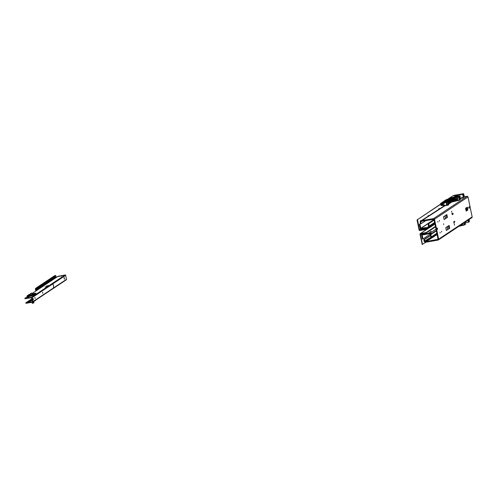 <?xml version="1.0" encoding="UTF-8"?>
<svg xmlns="http://www.w3.org/2000/svg" width="497" height="497" viewBox="0 0 497 497"><rect width="100%" height="100%" fill="white"/><g stroke="black" fill="none" stroke-linecap="round" stroke-linejoin="round"><path stroke-width="0.75" d="M437.105 228.844L437.161 227.93L437.49 228.589L437.435 229.496L437.105 228.844M443.591 224.532L443.635 223.787L443.591 224.532M441.628 231.993L441.678 231.254L441.628 231.993M440.087 233.018L440.137 232.279L440.087 233.018M437.845 222.184L437.894 221.445L437.845 222.184M439.385 221.159L439.435 220.419L439.385 221.159M454.475 225.178L454.469 224.302L454.451 225.184M451.767 212.095L451.748 211.225L451.742 212.101M466.31 208.69L466.497 209.579M468.242 208.144L468.286 207.404L468.242 208.144M469.472 208.206L469.274 206.584L469.423 208.218M462.626 198.073L460.147 198.346L463.341 197.601L462.626 198.073M424.481 240.132L423.916 240.231L423.941 239.548L424.506 239.448L424.73 241.325L426.271 241.536L426.389 242.12L438.043 240.082A0.795 0.764 -123.6 0 0 438.64 239.181L434.502 219.208A0.795 0.764 -123.6 0 0 433.589 218.568L421.779 220.643L420.586 221.134L420.145 221.997L420.704 221.898L421.201 223.588L426.016 220.488M420.642 223.687L421.201 223.588L420.642 223.687L420.387 223.19L420.953 223.091M420.145 221.997L420.387 223.19M444.753 205.82L421.779 220.643L422.015 221.19L420.704 221.898L421.431 221.432M444.094 205.951L420.468 221.196L420.704 221.898M461.166 198.378L461.086 197.999M463.558 193.662L464.26 196.787L467.099 196.296A0.795 0.764 56.4 0 1 468.012 196.936L472.15 216.909A0.795 0.764 56.4 0 1 471.554 217.81L438.534 239.759M437.093 234.547L426.271 241.536L438.074 239.274L433.937 219.307L422.015 221.19M444.865 205.801L421.934 220.6L422.052 221.184M423.941 239.548L430.408 235.379M424.506 239.448L430.452 235.615M423.916 240.231L424.165 241.418L424.916 242.076L426.389 242.12M436.875 233.484L424.165 241.418M436.925 233.739L424.916 241.486L424.916 242.076M437.093 234.528L426.227 241.542L426.227 242.126M454.196 221.513L454.761 221.799L454.208 222.165L454.078 223.346L453.842 221.743L454.649 221.208L454.761 221.799M452.68 213.853L452.195 214.505M466.838 207.485L467.373 210.057M465.658 208.982L465.708 208.131L466.018 208.746L466.285 211.144L465.658 208.982M451.978 213.747L453.059 213.548L453.171 214.132L452.357 214.667L451.972 213.611L452.14 213.058L452.5 213.921L451.978 213.747L452.363 213.679M467.795 210.038L466.739 210.74L466.155 207.932L467.217 207.23L467.795 210.038L466.658 210.343M446.878 214.561L443.535 216.785L444.113 219.593L447.462 217.369L446.878 214.561M449.133 225.439L445.784 227.663L446.368 230.465L449.71 228.241L449.133 225.439M466.789 207.516L467.286 209.927M466.882 207.454L467.428 210.082M453.804 222.569L454.27 221.879M444.076 219.581L447.462 217.369M446.331 230.453L449.71 228.241M447.561 204.683L451.866 201.819L458.762 200.372L460.52 199.297L458.675 200.39M443.809 203.018L444.113 205.59L445.001 205.777L443.914 205.982L446.971 205.348M462.608 194.29L457.37 195.209L462.626 194.265L463.266 197.464L459.688 198.11L463.291 197.477L464.26 196.787M459.688 198.11L463.291 197.477L462.626 194.265L463.589 193.662L454.426 195.271M463.074 193.749L462.39 193.898L463.067 193.787M462.39 193.898L453.45 195.551L448.555 198.595L451.208 198.34M462.496 194.228L453.655 195.787M461.614 194.414L453.686 195.793M454.326 197.098L450.773 197.731M455.252 196.899L454.096 196.949L456.482 195.433L454.177 196.992M451.431 198.098L448.561 198.607L451.431 198.191M448.654 199.061L445.56 200.067M449.884 198.999L449.381 199.285L449.344 198.943M445.355 202.006L449.959 198.949M440.659 203.335L445.306 202.018L440.684 203.285L443.74 202.298L440.609 203.335L442.777 203.503M445.983 205.541L443.914 205.982L443.051 205.435L442.665 203.553L443.063 205.447L442.665 203.553L443.249 202.757L445.349 202.608L443.249 202.757L442.678 203.553L443.815 202.322M445.312 202.304L447.586 201.881L446.362 202.037L451.22 198.812L446.685 201.825M443.765 202.534L446.735 201.999M451.661 198.235L458.085 197.098M457.867 196.905L449.94 198.284M449.909 198.278L458.638 196.731M459.88 196.334L458.104 197.179L451.58 198.719L453.792 197.868M453.102 198.353L458.42 197.054L459.837 196.11M456.762 196.626L457.364 196.228L455.382 196.396L460.023 195.824L459.47 196.178M442.939 203.174L440.671 203.608M447.791 202.012L446.673 201.844L447.754 201.807M458.861 196.961L459.501 199.806L458.905 196.936L451.276 199.061L458.097 197.16M458.464 197.241L458.893 196.955L458.42 197.054M458.097 198.788L458.06 198.371L456.327 199.135L456.408 199.533L457.414 199.254L458.141 198.757L451.071 200.626L456.414 199.552L451.121 200.614M453.891 200.067L453.972 200.682L452.506 200.95M452.531 200.347L452.873 200.95L459.47 199.794L451.841 201.807L447.505 204.689M451.431 199.956L456.321 199.117L458.041 198.353L453.55 199.104L453.562 198.471M455.42 196.744L454.885 196.949L455.42 196.744M453.55 199.104L452.581 199.272L452.208 198.8M457.37 195.209L454.507 196.974L457.78 195.352L456.538 195.694M460.048 195.837L459.899 196.29M460.222 196.924L460.123 196.495L459.489 196.595M452.494 199.328L452.164 199.098L452.581 199.272M452.065 198.837L452.463 199.34M452.183 199.384L451.475 199.856M462.962 195.694L464.055 195.507L463.906 194.805L462.831 195.06L463.807 194.88L463.452 193.948M451.17 199.135L451.288 199.98M446.878 203.584L447.02 204.161L446.548 204.292L446.753 204.975L446.573 204.124L446.902 204.211M446.592 204.727L446.436 204.242M446.337 204.304L446.673 204.714M463.204 197.179L464.105 196.582L463.179 196.737M456.88 196.551L456.693 195.65M456.321 199.117L450.972 200.154L451.083 200.645M453.003 200.589L453.966 200.421L452.891 200.602L453.599 200.129M451.09 200.055L449.804 200.042L450.785 200.049L450.195 200.303L450.344 201.012L450.953 200.869L450.338 201.018L451.177 200.726M448.878 199.664L447.486 199.937L448.17 200.136M443.945 202.267L447.412 199.962L447.095 200.583M446.207 203L446.797 202.608M447.791 201.807L447.356 201.819M448.903 199.651L445.567 200.279L441.379 203.062L445.529 200.067L448.598 199.073M443.057 203.012L442.672 203.111M446.349 203.217L446.256 202.577L446.43 203.428L446.704 203.236L446.343 202.689M441.572 204.963L441.137 205.044L441.131 203.813L441.094 205.106L441.578 205.006L441.1 205.124L441.162 203.813M450.152 200.185L449.611 200.167L449.76 201.055M449.903 202.167L446.561 202.664L447.859 202.341L447.747 201.807M443.902 202.496L446.294 202.099M448.561 198.595L453.438 195.557M453.45 195.551L454.792 195.178M454.488 196.974L456.482 195.433M459.967 199.452L459.383 196.657L459.949 199.44L460.52 199.297L459.501 199.806M447.797 201.919L444.523 202.863M445.896 205.249L444.318 205.472M447.002 203.72L446.704 203.236M445.349 202.608L444.511 202.788M444.107 205.59L443.635 203.049L444.156 205.578M443.585 203.062L444.405 202.894M451.208 199.104L451.183 199.782M451.27 199.726L451.158 199.185M446.343 202.664L446.828 203.236M446.231 202.186L447.797 201.944M445.952 199.862L448.487 198.812L445.753 199.987M449.052 199.552L445.592 200.192M442.914 204.385L441.883 204.348L442.858 204.509M442.05 204.199L442.765 204.062M442.926 204.82L441.591 205.056M441.87 204.273L442.97 204.547M442.74 203.553L440.721 203.789M440.684 203.285L440.789 203.82M448.729 198.57L449.083 198.433M459.433 199.589L459.017 197.048L459.358 196.824M459.017 197.042L459.371 196.806L459.899 199.359L459.545 199.595L459.004 197.06L459.327 196.837M454.395 200.446L454.295 199.987M454.096 199.017L453.96 198.371M459.899 199.359L459.508 199.409M440.677 203.292L440.671 203.758M443.678 202.341L440.609 203.36M441.566 205.075L441.336 203.813M447.437 201.844L446.362 202.037M462.993 195.843L463.918 195.681L464.217 196.638L463.285 197.259L462.664 194.52L463.583 193.911M463.279 197.234L462.664 194.52L463.633 193.824L462.657 194.52M462.819 194.992L463.838 194.799L463.558 193.923M463.937 194.793L464.167 195.557L462.974 195.756M452.904 200.937L452.581 200.589L452.991 200.881M447.754 201.62L449.828 200.912M451.139 200.993L449.207 201.347M446.71 204.708L446.449 204.236L446.809 204.702M449.114 201.242L450.313 200.943L449.822 201.074L449.928 201.589L447.921 201.9M447.008 204.807L448.524 204.801L447.002 204.783M452.873 200.95L451.86 201.447M451.481 200.732L451.835 201.565M451.99 201.546L451.593 201.273M447.201 204.727L451.922 201.589M452.518 201.005L452.481 200.682M451.587 201.248L451.413 200.577M446.846 204.721L451.599 201.471L450.164 201.558M449.94 202.142L450.183 201.701M450.04 201.794L450.462 201.794M450.537 201.745L447.07 204.05M446.629 204.553L447.095 204.472M452.568 200.527L453.115 200.229M443.113 205.348L441.032 205.385M443.1 205.087L441.137 205.112M446.629 204.255L446.741 204.795M452.643 200.639L453.022 200.577M449.791 200.875L450.319 200.745L449.797 200.918M446.697 204.609L447.219 204.515M448.418 205.037L446.89 205.348L448.406 204.988M450.108 200.552L450.033 200.198L450.139 200.54M458.719 200.179L459.042 200.074M452.195 201.695L447.99 204.634M446.554 204.634L446.362 204.298M440.994 205.193L441.05 205.615M450.12 200.608L450.071 200.192M451.406 200.813L451.512 201.297L451.618 200.484M440.988 205.36L443.262 205.572M462.533 223.886L461.545 224.34M460.396 225.303L464.639 224.613L464.248 222.743M468.099 220.5L469.193 220.314L468.888 219.662M468.006 220.246L468.404 222.271L469.298 221.705L469.137 219.494M468.342 221.985L469.243 221.389L468.317 221.544M465.105 224.259L464.726 222.426L465.086 224.246L465.658 224.104L463.9 225.16L465.639 224.128M464.683 222.451L465.037 224.159L464.664 224.383L464.328 222.693L464.565 224.395M465.037 224.159L464.639 224.215M468.957 219.612L469.305 220.364L468.112 220.562M464.229 222.755L464.608 224.594L464.179 224.88L459.278 226.048M459.228 226.079L464.012 225.116M468.131 220.649L469.056 220.488L469.354 221.445L469.305 220.364M463.856 224.986L464.639 224.613M465.596 223.905L465.086 224.246L464.714 222.439M428.855 226.725L427.768 226.992L428.917 226.781M425.227 227.651L424.078 227.868L425.227 227.651M420.791 223.662L419.94 224.228L420.903 228.403L429.141 227.204L428.718 226.595L429.104 226.172L429.57 226.613A0.696 0.665 56.4 0 1 429.265 227.781L422.226 229.011L421.785 229.036L421.68 228.434M420.512 223.569L419.375 224.327L419.94 224.228M421.748 228.856L421.027 228.987A0.696 0.665 -123.6 0 1 420.226 228.421L419.375 224.327M434.589 222.451L429.073 226.116L428.805 223.644L428.159 223.936L428.725 223.836M428.718 226.595A0.696 0.665 -123.6 0 1 428.507 226.216L428.159 223.936M434.055 219.879L428.24 223.743M434.111 220.121L428.805 223.644M429.073 226.116L434.602 222.519M430.147 232.528L428.961 232.758L430.147 232.528M431.228 231.347L430.035 231.577L431.228 231.347M425.289 233.615L426.438 233.391L425.289 233.615M430.408 234.031L422.99 238.958L422.146 234.864L422.941 234.627M422.872 233.59L421.854 234.267A0.696 0.665 56.4 0 0 421.58 234.963L422.425 239.057L422.99 238.958M436.341 230.912L430.824 234.584L431.166 236.23L431.526 236.765L436.826 233.242M430.564 233.689L431.092 233.957A0.696 0.665 -123.6 0 0 430.34 232.969L423.295 234.199L423.419 234.777L430.458 233.547L430.309 234.255A0.696 0.665 56.4 0 0 430.259 234.677L430.824 236.82L431.526 236.765M454.289 221.631L453.767 221.979M436.26 230.521L431.092 233.957L430.824 234.584M423.295 234.199L422.096 234.168A0.696 0.665 56.4 0 0 421.854 234.267M423.419 234.777L422.978 234.801L422.872 234.199M420.698 221.047L420.474 220.593L420.431 221.221M428.426 216.058L428.178 215.474L428.166 216.226M439.224 209.088L438.963 208.305L439.013 209.231M441.156 203.925L417.517 219.637L419.493 229.968L425.531 229.042L425.606 229.434L424.898 229.626L424.817 229.241M417.492 220.314L417.113 220.376L419.114 230.036A0.596 0.572 56.4 0 0 419.803 230.515L424.898 229.626M441.038 203.82L417.517 219.637M417.113 220.376L417.138 219.705M427.675 228.061L425.606 229.434M426.774 228.216L425.531 229.042M426.016 242.12L422.245 244.437L419.996 234.292A0.596 0.572 56.4 0 1 420.443 233.609L426.252 232.528L426.333 232.913L425.618 233.112L425.538 232.72M421.996 243.946L422.375 243.878L420.375 234.224L425.618 233.112M422.375 243.878L422.636 244.362L422.245 244.437M435.415 226.433L426.252 232.528M435.496 226.825L426.333 232.913M448.822 200.695L448.959 201.353M448.393 200.981L448.487 201.447M448.816 202.304L448.834 202.875M448.344 202.316L448.369 203.186M447.586 200.235L447.94 200.285M449.81 200.223L449.934 200.831M449.81 200.869L449.673 200.235M448.052 200.21L447.716 200.248M36.151 290.832L35.772 288.999L36.393 288.322A0.596 0.572 56.4 0 1 36.958 288.223L55.565 275.568A0.994 0.951 -123.6 0 0 54.627 275.729L36.337 287.887M35.809 291.062L35.393 289.061A0.596 0.572 56.4 0 1 35.573 288.508L36.138 288.018A0.994 0.951 56.4 0 1 37.082 287.856L55.565 275.568M55.906 275.692L37.3 288.347M37.418 287.98L36.958 288.223M38.983 287.546L36.411 289.254L36.48 289.695A0.994 0.951 -123.6 0 0 37.424 289.527L38.151 289.502M37.61 289.372L37.35 289.068A0.398 0.379 56.4 0 1 37.983 289.304L38.039 289.565M56.434 277.351L56.472 277.015A0.398 0.379 -123.6 0 0 55.838 276.779L55.875 276.754M55.409 277.065A0.596 0.572 56.4 0 1 55.092 277.04L41.574 285.825M37.113 289.273A0.596 0.572 -123.6 0 0 37.169 289.229L37.113 289.273A0.596 0.572 -123.6 0 1 36.604 289.329L36.411 289.254M37.387 289.043L39.965 287.328L37.169 289.229M37.095 289.714L37.666 289.633M37.704 289.577L37.157 289.676M37.058 289.739L36.977 290.285M40.568 286.173L41.307 285.7M41.226 285.738L42.326 286.179L40.53 287.384L40.63 287.856M39.375 287.428L38.698 287.546M38.754 287.552L39.375 287.396M39.182 287.098L38.791 287.359M40.245 287.285L40.406 288.005L40.245 287.285L38.754 287.589M41.301 285.8L39.387 287.055M34.486 294.497L36.635 293.777L34.815 294.255M45.059 287.011L47.501 286.539L45.059 287.011M46.575 286.005L49.017 285.533L46.575 286.005M28.205 296.641L27.31 297.349L30.112 296.311M32.125 299.853L29.596 300.679L30.044 300.784L27.714 301.928L30.025 301.493L32.199 300.225M30.025 301.499L29.161 301.691L29.081 301.3M29.777 301.375L29.398 301.095M30.013 300.797L29.944 301.238L29.708 300.884M30.329 300.592L30.261 301.027L30.019 300.679M33.069 299.561L32.951 298.877M34.896 297.492L35.082 298.461M42.599 292.373L42.785 293.342M53.427 285.216L53.589 286.154M33.038 298.411L33.336 299.971L33.038 298.411M35.132 298.455L34.945 297.479L35.132 298.455M42.612 292.932L42.649 292.36L42.612 292.932M53.396 285.763L53.434 285.191L53.396 285.763M26.484 302.847L26.565 303.232L25.863 303.238L25.782 302.853L32.516 301.735L31.615 297.684L24.931 298.728L24.85 298.343L27.149 296.821M52.955 283.775L53.167 284.849L52.763 283.905A0.46 0.435 -123.6 0 1 52.725 284.209L52.918 284.079A0.46 0.435 -123.6 0 0 52.955 283.775L65.666 275.332L66.499 279.333A0.46 0.435 56.4 0 1 66.157 279.854L32.833 302.002M26.565 303.232L32.547 302.188A0.46 0.435 -123.6 0 0 32.889 301.673L53.595 287.912L53.552 286.726L53.788 287.782A0.46 0.435 -123.6 0 0 53.626 287.514L53.49 287.396M32.889 301.673L32.063 297.666A0.46 0.435 -123.6 0 0 31.535 297.299L25.552 298.337L25.633 298.728M64.542 279.016L64.094 277.444L64.281 279.059M31.901 298.784L25.782 302.853M31.603 300.449L30.41 300.847M32.237 300.412L31.914 300.555L32.268 300.561M32.056 293.553L57.975 276.326L65.144 274.959A0.46 0.435 56.4 0 1 65.666 275.332M28.149 296.796L28.528 297.076M61.46 276.189L61.92 275.686L58.087 276.574L61.429 275.767L61.51 276.152M24.85 298.343L25.552 298.337M33.771 293.659L34.287 294.628L32.479 295.678M33.958 293.64L34.25 294.441M35.461 300.294L33.293 301.741M27.633 295.485L28.54 295.317L27.552 295.56M33.734 293.565L34.51 293.429L33.734 293.541M33.678 293.559L35.337 293.273L34.013 293.634M31.678 296.038L31.97 295.653L31.678 296.038L27.236 296.51L31.615 295.746L31.665 294.957L33.902 293.646L32.143 293.951L33.92 293.634L34.448 294.497L34.312 294.193L34.448 294.497L35.946 293.472L34.287 294.628M31.97 295.653L31.665 294.957L27.273 295.721L27.298 296.796M27.509 295.566L28.112 295.417L27.509 295.591M32.827 293.826L33.485 293.615M28.609 295.348L28.236 295.367M28.199 295.392L27.646 295.448L28.199 295.392M420.586 221.134L444.125 205.944M447.064 204.043L447.437 203.807M433.589 218.568L467.099 196.296M434.502 219.208L468.012 196.936M472.15 216.909L438.64 239.181M466.714 210.616L467.515 210.088M452.605 214.232L453.171 214.132M451.947 213.449L452.307 213.387M453.804 222.234L454.208 222.165M453.823 222.569L454.196 222.501M453.885 222.855L454.252 222.793M446.126 215.002L446.71 217.804L446.126 215.002M444.995 215.741L445.579 218.543L444.995 215.741M444.877 215.822L445.455 218.624L444.877 215.822M448.381 225.874L448.959 228.682L448.375 225.874M447.25 226.613L447.828 229.421L447.25 226.613M447.126 226.694L447.71 229.502L447.126 226.694M466.018 208.746L465.627 208.815M466.335 210.293L465.944 210.361M447.915 202.329L449.872 202.186L447.878 202.055M464.217 196.638L464.167 195.557M458.166 194.961L458.861 194.501M454.42 197.452L455.171 196.949M453.873 197.812L454.339 197.502M455.277 196.88L454.96 196.942M451.86 198.16L457.327 197.241M459.383 196.203L450.872 197.688L459.383 196.209M447.064 201.85L451.22 198.812M459.539 196.147L460.023 195.824M446.455 203.23L446.89 203.192L446.225 202.745M457.321 198.831L457.42 199.254L456.414 199.552M459.893 196.327L459.383 196.669L459.949 199.44L460.458 199.104L459.911 199.191M451.587 199.931L451.164 199.21L451.251 199.701M446.157 202.857L446.25 203.167M449.909 201.204L450.145 200.552M461.899 193.942L463.154 193.731M455.283 196.899L458.669 196.327M451.574 198.701L458.135 197.352M446.89 205.348L445.952 205.51M451.164 199.21L451.164 199.757M451.276 199.061L451.624 198.943M447.921 202.322L446.567 202.664M454.954 196.936L454.109 196.98M440.746 203.789L442.784 203.758M442.939 204.515L442.224 204.323M442.237 204.192L442.821 204.31M441.454 203.037L445.542 200.322M459.526 199.577L459.874 199.34L459.352 196.831M459.595 196.166L450.742 197.725M447.362 201.664L449.089 201.328L447.362 201.664M459.408 196.762L460.116 196.65L459.476 197.079M460.259 196.911L459.532 197.377M459.489 197.16L460.21 196.619M447.002 204.186L447.064 203.695M450.319 200.8L449.897 200.894M441.112 205.41L443.069 205.137M449.102 201.204L449.698 201.092M451.841 201.807L448.021 204.627M446.548 204.292L446.778 204.776L448.462 204.851M452.245 201.937L453.767 201.565M453.767 201.583L458.762 200.353M459.085 200.266L458.762 200.372M467.988 220.258L468.404 222.271L464.825 222.917M468.416 222.041L468.044 220.221L468.416 222.066L469.354 221.445M458.731 226.408L464.179 224.88M464.664 224.383L465.012 224.147L464.664 222.47M464.825 222.929L468.429 222.283L464.825 222.929M465.621 223.923L465.049 224.017M462.552 224.06L463.272 223.582M433.987 219.55L420.791 228.322M428.166 224.563L428.731 224.47M429.184 227.036L434.738 223.172M421.667 228.875L421.549 228.291M422.226 229.011L422.102 228.427M434.018 219.686L420.903 228.403M434.918 224.023L429.694 227.496M430.601 236.33L431.166 236.23M430.824 236.82L431.39 236.721M430.309 234.255L430.837 234.522L436.335 230.863M422.742 234.056L422.86 234.64M423.009 233.565L422.096 234.168M435.987 229.21L430.34 232.969M420.959 228.993L419.493 229.968M421.593 228.887L419.723 230.13M420.785 233.95L420.375 234.224M429.197 227.794L420.443 233.609M449.226 201.179L449.089 200.515M449.307 200.372L449.468 201.136M448.213 201.496L448.139 201.142M36.138 288.018L36.511 288.241M35.772 288.999L36.946 288.217M36.772 288.185L35.834 288.813L35.573 288.508M37.983 289.304L40.35 287.732M42.5 286.303L56.472 277.015M36.48 289.695L39.487 287.409M41.872 285.825L55.092 277.04M41.499 285.874L39.499 287.185M40.276 287.372L39.294 287.446L40.145 287.26M40.586 287.887L40.487 287.396M40.307 287.372L40.431 287.987M41.667 285.899L42.052 285.831M42.431 286.092L42.531 286.589M40.108 287.136L41.599 285.874L42.456 286.092L42.425 286.663M42.556 286.576L42.456 286.092L42.556 286.576M29.466 301.604L29.385 301.213M29.783 301.393L29.702 301.008M66.499 279.333L53.788 287.782M32.063 297.666L52.763 283.905M30.603 300.797L30.522 300.405M30.435 300.84L30.36 300.455M30.199 301.002L30.124 300.61M30.261 301.027L30.18 300.642M30.131 301.058L30.05 300.673M29.888 301.207L29.789 300.728M29.944 301.238L29.87 300.853M29.82 301.269L29.739 300.884M29.578 301.418L29.497 301.027M29.485 301.53L29.553 301.058M29.503 301.474L29.422 301.089M29.261 301.623L29.161 301.145M29.323 301.654L29.242 301.263M29.193 301.685L29.112 301.3M28.932 301.735L28.851 301.35M31.535 297.299L65.144 274.959M27.913 296.846L27.994 297.225M28.18 296.79L28.261 297.175M28.31 296.759L28.385 297.144M28.453 296.709L28.534 297.094M28.23 296.634L28.329 297.113M28.459 296.585L28.54 296.97M28.491 296.579L28.571 296.97M28.621 296.547L28.702 296.939M28.776 296.541L28.845 296.883M28.571 296.579L28.64 296.908M32.119 302.269L32.274 303.213L32.224 302.251M33.765 302.748L32.317 303.325M31.901 302.306L32.336 303.332L33.566 302.543M30.36 301.201L30.684 301.058M30.044 300.784L30.354 301.176L29.969 301.474M29.528 301.604L29.926 301.536M30.087 301.455L29.491 301.561L30.087 301.455M29.801 301.325L30.112 301.126M29.957 301.48L29.509 301.604M35.386 300.561L35.56 300.231M33.709 301.549L32.988 301.946M30.329 293.814L30.696 294.858L30.367 294.901L30.373 293.808M30.348 293.696L31.789 293.193M32.175 294.348L30.292 295.088L30.18 293.87L31.386 293.1M27.08 296.808L27.273 295.721L30.255 294.28L29.236 294.454M35.61 293.273L35.958 293.516L35.343 293.267L34.399 294.069M32.976 293.733L33.516 293.59M32.007 295.199L34.243 293.889M27.018 296.523L27.167 295.758L29.006 294.584M33.156 293.702L34.486 293.379M31.156 293.249L31.615 293.286M31.218 293.118L31.193 293.447M31.814 294.205L32.224 294.274L30.808 295.056M31.305 293.087L30.385 293.69M30.932 293.541L31.659 293.323M471.833 217.698L438.323 239.97M447.064 204.031L448.188 203.304M463.185 193.724L462.403 193.855M446.902 205.379L448.431 205.075M458.135 198.775L457.42 199.254M450.319 200.745L449.822 200.863M464.229 225.066L465.646 224.122M421.785 229.036L421.661 228.452M429.507 227.688L434.925 224.085M422.86 234.224L422.978 234.801M420.232 233.696L429.079 227.812M54.72 275.661L36.231 287.949M41.381 285.949L41.779 285.874M42.456 286.092L42.04 285.794M29.497 301.586L29.416 301.201M29.808 301.381L29.727 300.989M30.435 300.965L30.354 300.573M66.318 279.792L32.709 302.126M28.484 296.69L28.565 297.076M29.895 301.151L30.373 301.263M35.585 299.772L35.343 300.592M35.33 300.604L33.075 301.89M30.155 301.219L29.652 301.312M32.392 303.325C34.715 302.598 33.38 303.052 33.92 302.611L33.765 301.462M31.106 293.478L31.274 293.087L31.982 293.255L32.293 294.373L31.845 294.361M28.546 295.317L28.236 295.336M32.87 293.77L33.461 293.597M30.354 293.677L30.957 293.522"/></g></svg>
